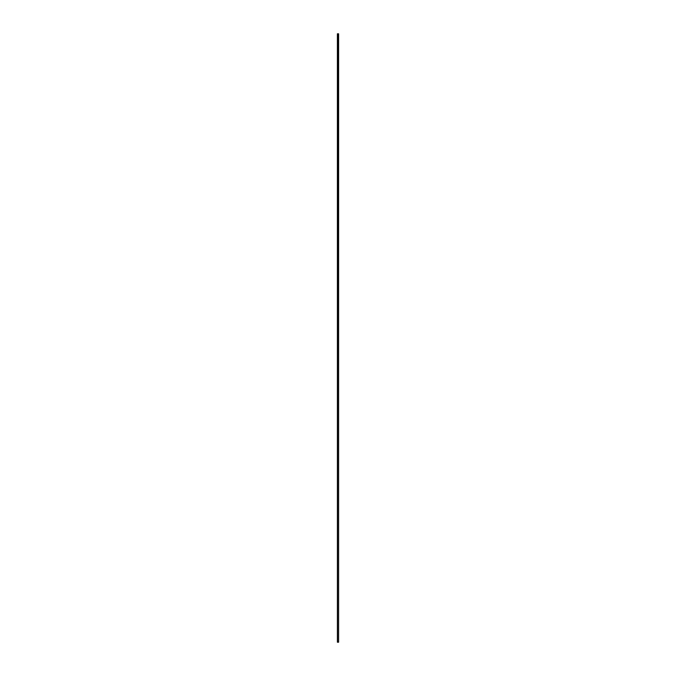 <?xml version="1.0" encoding="UTF-8"?>
<svg xmlns="http://www.w3.org/2000/svg" width="676" height="676" viewBox="0 0 676 676"><rect width="100%" height="100%" fill="white"/><g stroke="black" fill="none" stroke-linecap="round" stroke-linejoin="round"><path stroke-width="1.01" d="M338.49 642.2L337.392 642.2L337.392 33.8L338.608 33.8L338.608 642.2L338.49 33.8M337.51 642.2L337.51 33.8"/></g></svg>
